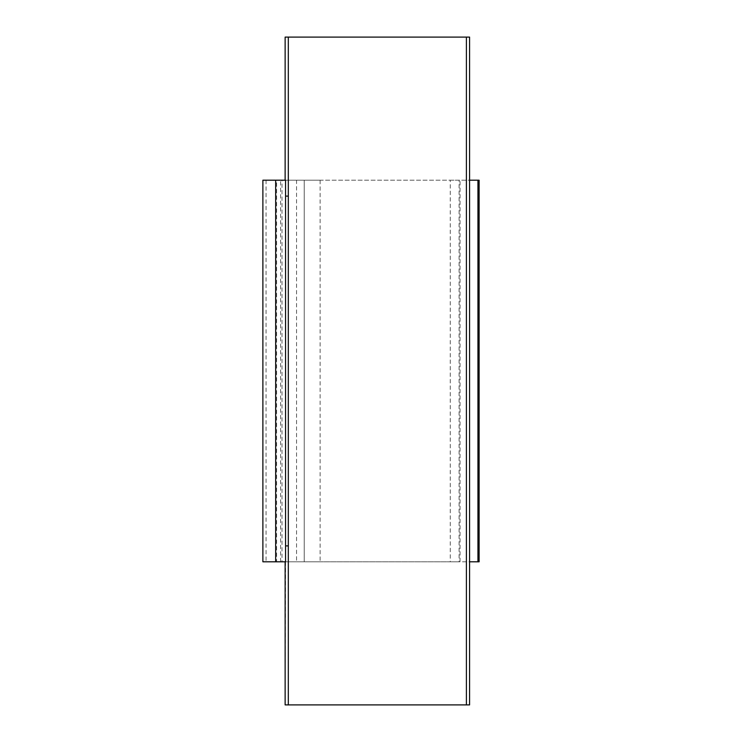 <?xml version="1.0" encoding="UTF-8"?>
<svg xmlns="http://www.w3.org/2000/svg" width="742" height="742" viewBox="0 0 742 742"><rect width="100%" height="100%" fill="white"/><g stroke="black" fill="none" stroke-linecap="round" stroke-linejoin="round"><path stroke-width="0.56" stroke-dasharray="3.71 2.78" d="M285.559 561.796L285.132 704.9L469.584 704.9L469.584 561.796L450.273 561.796L450.273 180.204L469.584 180.204L469.584 561.796M320.117 180.204L320.117 561.796L304.22 561.796L304.22 180.204L304.22 561.796L304.22 180.204L320.117 180.204L285.132 180.204L285.132 37.1L469.584 37.1L469.584 180.204M320.117 561.796L285.132 561.796M450.273 180.204L459.085 180.204L459.085 561.796L450.273 561.796M459.085 180.204L296.559 180.204L296.559 561.796L460.04 561.796L460.04 180.204M459.085 561.796L460.04 561.796M479.119 180.204L262.881 180.204L262.881 561.796L276.599 561.796L276.599 180.204M479.119 561.796L282.016 561.796L282.016 180.204M304.22 180.204L296.559 180.204M304.22 561.796L296.559 561.796M282.016 561.796L276.599 561.796M280.597 561.796L280.597 180.204M266.063 180.204L266.063 561.796"/><path stroke-width="1.11" d="M285.132 561.796L285.132 704.9L469.584 704.9L469.584 37.1L466.403 37.1L466.403 704.9M285.132 180.204L285.132 37.1L466.403 37.1M469.584 180.204L477.941 180.204L477.941 561.796L469.584 561.796M477.941 180.204L479.119 180.204L479.119 561.796L477.941 561.796M262.881 180.204L262.881 561.796L275.662 561.796L275.662 180.204L262.881 180.204M288.313 37.1L288.323 545.899L285.559 545.899L285.559 561.796L275.662 561.796M288.323 196.101L285.559 196.101L285.559 180.204L275.662 180.204M288.313 545.899L288.313 704.9M285.559 196.101L285.559 545.899"/></g></svg>
